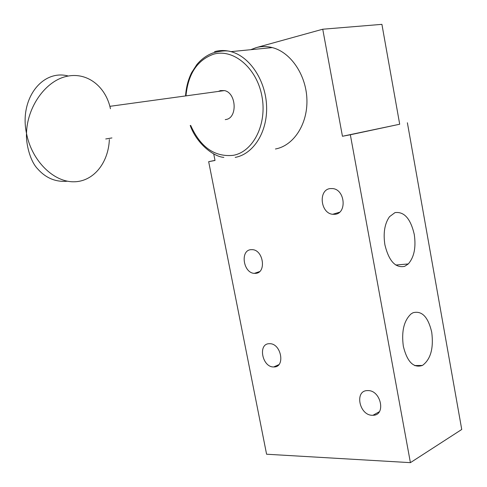<?xml version="1.0" encoding="UTF-8"?>
<svg xmlns="http://www.w3.org/2000/svg" width="487" height="487" viewBox="0 0 487 487"><rect width="100%" height="100%" fill="white"/><g stroke="black" fill="none" stroke-linecap="round" stroke-linejoin="round"><path stroke-width="0.73" d="M190.679 125.415C200.455 147.214 214.621 157.191 233.176 155.341C253.246 151.871 267.393 124.069 261.884 95.969C256.667 67.796 233.261 48.28 213.422 54.246C197.387 60.065 188.25 73.756 186.016 95.306M218.371 91.428L220.459 90.594L224.422 90.594C236.359 92.7 237.735 117.744 226.102 119.479L225.25 119.625M250.689 49.704L256.083 47.665C261.373 46.216 266.773 46.192 272.288 47.598C290.952 52.273 306.439 75.388 306.926 99.993C307.553 124.605 293.393 145.759 275.435 148.998M372.415 415.277C359.175 415.533 354.232 390.264 367.618 390.604L367.825 390.598C380.998 390.038 386.258 415.448 372.981 415.271L372.415 415.277M334.989 214.292L332.682 214.286C320.422 213.318 318.084 189.784 330.198 188.579L332.871 188.591C345.18 189.802 347.048 213.47 334.989 214.292M273.858 366.942L273.737 366.948C262.195 367.46 257.599 343.56 269.317 343.712L269.707 343.712C281.309 343.372 285.577 367.429 273.858 366.942M255.565 273.353L254.354 273.359C243.275 273.097 239.921 250.312 250.933 249.673L252.418 249.661C263.552 250.105 266.559 273.043 255.565 273.353M414.26 234.417C410.608 218.7 404.186 211.425 395.006 212.606L389.527 216.685C384.639 223.649 383.099 233.042 384.907 244.864C388.9 261.093 395.493 268.246 404.679 266.334L408.276 263.948C414.157 257.227 416.154 247.384 414.26 234.417M431.732 332.256C428.158 316.958 421.925 310.444 413.037 312.733L411.071 313.914C403.936 320.58 401.355 331.361 403.333 346.257C407.187 361.92 413.542 368.318 422.387 365.451L422.521 365.384C430.678 359.321 433.747 348.278 431.732 332.256M277.48 365.834L278.083 365.384M213.714 153.886L215.017 160.473L208.667 161.678L266.59 454.225L410.407 462.65L350.342 134.765L342.446 136.269L322.747 29.22L256.083 47.665M342.446 136.269L399.699 124.228L381.911 24.35L322.747 29.22M399.699 124.228L350.342 134.765M407.382 122.761L461.743 429.467L410.407 462.65M214.992 160.369L208.667 161.678M109.362 139.507C108.388 163.34 93.054 182.101 73.227 181.791C53.448 181.7 32.41 161.185 26.822 134.954L26.505 133.377C27.022 107.59 44.865 81.731 65.605 76.617C86.351 71.193 105.673 86.004 110.446 108.741M68.29 76.021C42.369 68.977 19.115 98.989 26.505 133.377C25.823 142.728 29.731 160.631 37.499 168.709C45.784 178.102 55.774 182.266 67.468 181.201M214.554 51.659C219.887 50.161 225.353 50.155 230.954 51.634C249.904 56.577 265.859 80.787 266.596 106.476C267.485 132.184 253.331 154.148 235.197 157.398M185.602 95.367C186.217 87.015 188.244 79.411 191.683 72.557L196.87 64.534C201.539 58.976 207.066 55.055 213.452 52.779C221.354 50.727 227.185 50.344 230.954 51.634L272.288 47.598M109.867 106.33L224.422 90.594M415.003 365.707L415.314 365.542M332.682 214.286L339.536 212.241M273.737 366.948L278.808 364.684M254.354 273.359L259.553 271.606M105.734 138.972L111.931 137.937M223.856 157.374C213.976 156.796 196.973 144.213 190.21 125.494M372.981 415.271L379.33 411.722M408.276 263.948L395.767 265.038M422.387 365.451L414.656 365.548"/></g></svg>
